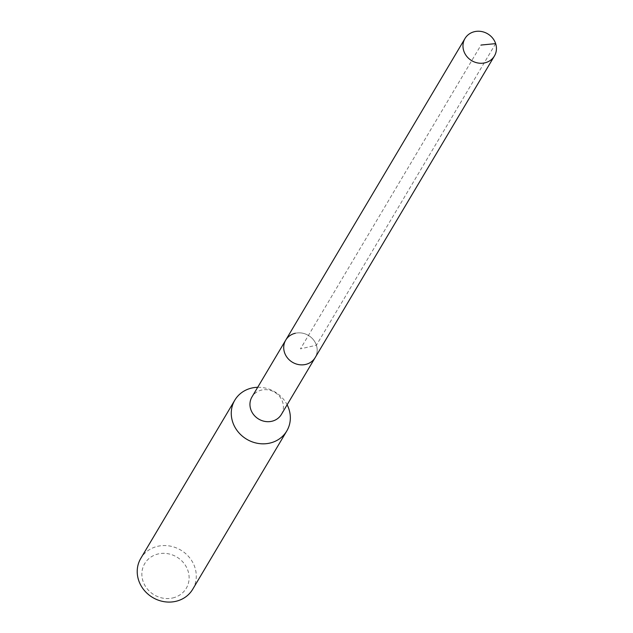 <?xml version="1.0" encoding="UTF-8"?>
<svg xmlns="http://www.w3.org/2000/svg" width="633" height="633" viewBox="0 0 633 633"><rect width="100%" height="100%" fill="white"/><g stroke="black" fill="none" stroke-linecap="round" stroke-linejoin="round"><path stroke-width="0.47" stroke-dasharray="3.17 2.37" d="M295.35 333.251A17.115 15.611 -149.3 0 1 313.343 339.668A17.115 15.611 -149.3 0 1 315.171 357.598A17.115 15.611 30.7 0 0 313.343 339.668A17.115 15.611 30.7 0 0 295.35 333.251A17.115 15.611 30.7 0 0 285.736 340.111M281.4 414.417A17.115 15.611 30.7 0 0 279.572 396.48A17.115 15.611 30.7 0 0 261.587 390.07A17.115 15.611 30.7 0 0 251.974 396.923M257.686 387.301A30.21 27.551 -149.3 0 1 287.121 404.796M192.717 589.252A30.21 27.551 30.7 0 0 189.496 557.594A30.21 27.551 30.7 0 0 157.752 546.287A30.21 27.551 30.7 0 0 140.787 558.385M172.69 597.971A24.165 22.044 30.7 0 0 187.993 570.816A24.165 22.044 30.7 0 0 158.29 553.922A24.165 22.044 30.7 0 0 142.979 581.078A24.165 22.044 30.7 0 0 172.69 597.971M495.647 43.622L316.397 345.222L300.453 348.854L481.009 45.054"/><path stroke-width="0.95" d="M484.799 62.857A17.115 15.611 -149.3 0 1 466.814 56.44A17.115 15.611 -149.3 0 1 464.986 38.51A17.115 15.611 -149.3 0 1 474.6 31.65A17.115 15.611 -149.3 0 1 492.593 38.059A17.115 15.611 -149.3 0 1 494.42 55.997A17.115 15.611 -149.3 0 1 484.799 62.857M494.42 55.997L281.4 414.417A17.115 15.611 30.7 0 1 271.786 421.277A17.115 15.611 30.7 0 1 253.793 414.86A17.115 15.611 30.7 0 1 251.974 396.923L285.736 340.111A17.115 15.611 30.7 0 0 287.564 358.049A17.115 15.611 30.7 0 0 305.549 364.458A17.115 15.611 30.7 0 0 315.171 357.598A17.115 15.611 -149.3 0 1 305.549 364.458A17.115 15.611 -149.3 0 1 287.564 358.049A17.115 15.611 -149.3 0 1 285.736 340.111A17.115 15.611 -149.3 0 1 295.35 333.251M287.121 404.796A30.21 27.551 -149.3 0 1 286.773 430.994A30.21 27.551 -149.3 0 1 269.808 443.1A30.21 27.551 -149.3 0 1 238.055 431.785A30.21 27.551 -149.3 0 1 234.835 400.127A30.21 27.551 -149.3 0 1 251.807 388.029A30.21 27.551 -149.3 0 1 257.686 387.301M234.835 400.127L140.787 558.385A30.21 27.551 30.7 0 0 144.007 590.035A30.21 27.551 30.7 0 0 175.752 601.35A30.21 27.551 30.7 0 0 192.717 589.252L286.773 430.994M481.009 45.054L495.647 43.622M285.736 340.111L464.986 38.51"/></g></svg>
